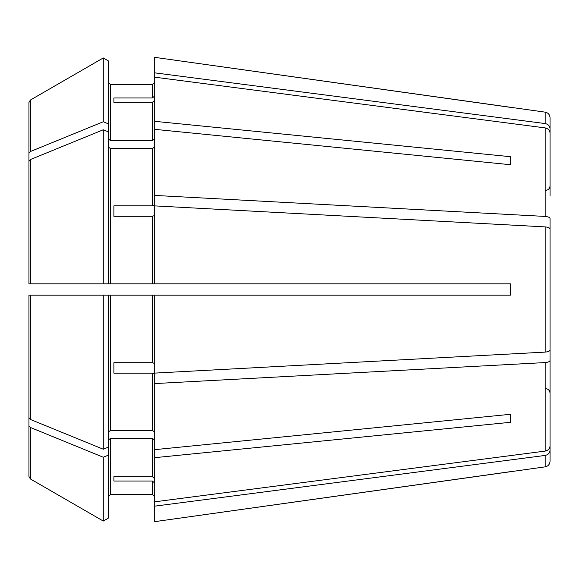 <?xml version="1.0" encoding="UTF-8"?>
<svg xmlns="http://www.w3.org/2000/svg" width="579" height="579" viewBox="0 0 579 579"><rect width="100%" height="100%" fill="white"/><g stroke="black" fill="none" stroke-linecap="round" stroke-linejoin="round"><path stroke-width="0.87" d="M550.05 196.049L550.05 133.083C549.775 130.275 548.147 128.545 545.172 127.901L154.694 77.181L154.694 121.329L510.403 156.692L510.403 164.704L510.403 156.692M550.05 244.656L550.05 218.58C549.775 217.414 548.147 216.698 545.172 216.43L154.694 195.42L154.694 204.966L152.429 205.834L113.911 205.834L113.911 216.3L152.429 216.3L152.429 283.833L510.403 283.833L510.403 295.167L154.694 295.167L154.694 373.108L545.172 352.104C548.147 351.837 549.775 351.12 550.05 349.955L550.05 229.045C549.775 227.88 548.147 227.163 545.172 226.896L154.694 205.892L154.694 283.833M108.251 146.972L110.517 148.571L152.429 148.571L154.694 146.972M110.517 148.571L110.517 283.833L103.272 283.833L108.251 283.833L108.251 60.824L103.272 57.943L103.272 121.764L30.369 151.539L28.95 153.269L28.95 186.004M108.251 60.824L103.272 57.943L30.369 100.051L28.95 102.512L28.95 153.269M154.694 295.167L103.272 295.167L108.251 295.167L108.251 447.198L103.272 449.224L30.369 419.449L28.95 417.72L28.95 295.167L28.95 417.72M108.251 455.203L103.272 457.236L103.272 521.057L108.251 518.176L108.251 447.198M108.251 496.731L110.517 494.466L152.429 494.466L154.694 496.731L152.429 494.466L110.517 494.466L108.251 496.731M108.251 440.04L110.517 438.433L152.429 438.433L154.694 440.04M550.05 387.286L550.05 450.252C549.775 453.06 548.147 454.79 545.172 455.434L545.172 466.848L154.694 521.657L154.694 501.819L545.172 451.099C548.147 450.455 549.775 448.725 550.05 445.917L550.05 382.951M108.251 518.176L103.272 521.057L30.369 478.949L28.95 476.488L28.95 366.688M154.694 100.21L152.429 102.309L152.429 140.567L154.694 138.96M113.911 102.309L113.911 97.974L113.911 102.309L152.429 102.309M154.694 215.431L152.429 216.3M113.911 205.834L113.911 216.3M550.05 334.344L550.05 360.42C549.775 361.586 548.147 362.302 545.172 362.57L154.694 383.58L154.694 374.034L152.429 373.166L152.429 430.429L154.694 432.028M113.911 373.166L113.911 362.7L113.911 373.166L152.429 373.166M113.911 476.691L113.911 481.026L113.911 476.691L152.429 476.691L154.694 478.79M108.251 138.96L110.517 140.567L110.517 84.534L108.251 82.269L110.517 84.534L152.429 84.534L154.694 82.269L152.429 84.534L152.429 97.974L113.911 97.974M103.272 57.943L30.369 100.051L30.369 151.539M550.05 191.714L550.05 128.748C549.775 125.94 548.147 124.21 545.172 123.566L545.172 112.152L154.694 57.343L154.694 77.181M154.694 121.329L154.694 129.341L510.403 164.704M30.369 159.551L28.95 161.28L28.95 283.833L28.95 220.324L28.95 283.833L103.272 283.833L103.272 129.776L30.369 159.551L30.369 283.833M108.251 131.802L103.272 129.776M110.517 283.833L152.429 283.833M550.05 255.129L550.05 229.045L550.05 255.129M108.251 432.028L110.517 430.429L152.429 430.429M154.694 383.58L154.694 449.659L510.403 414.296L510.403 422.308L510.403 414.296M110.517 140.567L152.429 140.567M113.911 481.026L152.429 481.026L152.429 494.466M113.911 362.7L152.429 362.7L154.694 363.569M28.95 295.167L103.272 295.167L103.272 449.224M103.272 457.236L30.369 427.461L28.95 425.731M103.272 521.057L30.369 478.949L30.369 427.461M28.95 161.28L28.95 220.324M154.694 449.659L154.694 501.819M108.251 123.797L103.272 121.764M154.694 483.125L152.429 481.026M154.694 95.875L152.429 97.974M154.694 129.341L154.694 195.42M154.694 457.671L510.403 422.308M550.05 360.42L550.05 445.917M545.172 455.434L154.694 506.155M510.403 471.653L154.694 521.657M550.05 450.252L550.05 461.239C549.789 464.351 548.161 466.218 545.172 466.848M545.172 112.152C548.161 112.782 549.789 114.649 550.05 117.761L550.05 128.748M545.172 123.566L154.694 72.845M510.403 107.347L154.694 57.343M152.429 148.571L152.429 205.834M110.517 438.433L110.517 494.466M152.429 438.433L152.429 476.691M110.517 295.167L110.517 430.429M152.429 295.167L152.429 362.7M30.369 295.167L30.369 419.449M545.172 127.901L545.172 216.43M545.172 226.896L545.172 352.104M545.172 362.57L545.172 451.099M545.519 190.375C548.248 190.136 549.753 188.624 550.05 185.845M545.519 388.625C548.248 388.864 549.753 390.376 550.05 393.155"/></g></svg>

